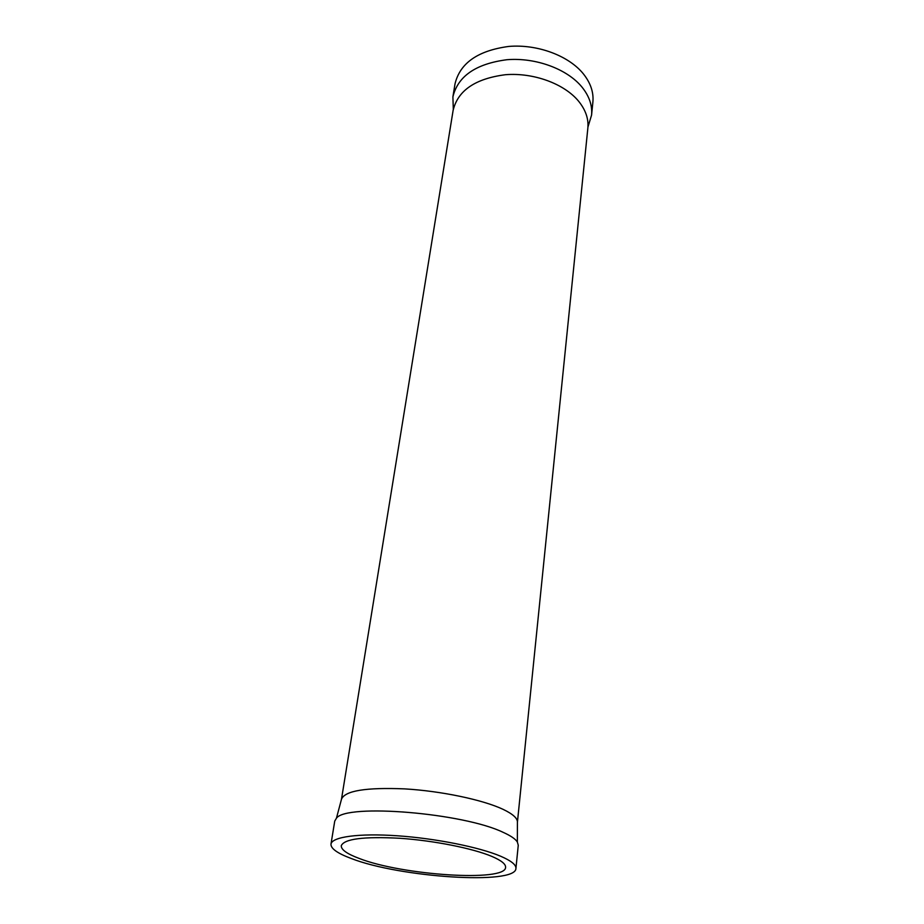 <?xml version="1.0" encoding="UTF-8"?>
<svg xmlns="http://www.w3.org/2000/svg" width="924" height="924" viewBox="0 0 924 924"><rect width="100%" height="100%" fill="white"/><g stroke="black" fill="none" stroke-linecap="round" stroke-linejoin="round"><path stroke-width="1.39" d="M515.927 868.444L518.26 845.241L517.359 842.018C515.453 838.969 510.741 835.758 503.245 832.385C463.305 812.924 346.361 803.395 336.44 818.202L334.742 821.078L330.988 844.097C330.7 848.555 337.468 853.36 351.293 858.511C399.734 877.477 516.077 885.238 515.927 868.444C516.227 864.829 511.157 860.764 500.716 856.259C479.429 847.181 435.585 838.391 397.216 835.77C358.778 833.113 331.935 836.878 330.988 844.097M587.941 127.05L591.568 115.119C592.469 105.613 589.327 96.327 582.143 87.295C567.498 69.115 535.885 57.323 506.929 59.714C475.895 63.779 457.888 76.161 452.899 96.87L453.314 109.332M591.568 115.119L592.885 102.056C593.786 92.469 590.667 83.148 583.541 74.07C568.999 55.81 537.595 43.994 508.801 46.431C477.951 50.566 460.013 63.063 455.012 83.899L452.899 96.87M491.811 856.398C472.742 848.336 433.91 840.597 399.977 838.287C363.825 836.37 344.259 838.842 341.279 845.703C341.014 849.618 346.939 853.845 359.066 858.396C401.952 875.317 505.89 882.235 505.578 867.336C505.844 864.079 501.258 860.429 491.811 856.398M341.487 799.225L453.13 110.314C457.934 90.436 475.398 78.575 505.509 74.705C533.622 72.453 564.345 83.795 578.632 101.247C585.654 109.956 588.727 118.896 587.86 128.055L517.405 822.395C517.74 818.41 512.947 814.044 503.002 809.309C482.802 799.78 441.245 791.036 404.77 788.888C365.95 787.294 344.848 790.736 341.487 799.225L336.44 818.202M517.405 822.395L517.359 842.018"/></g></svg>
